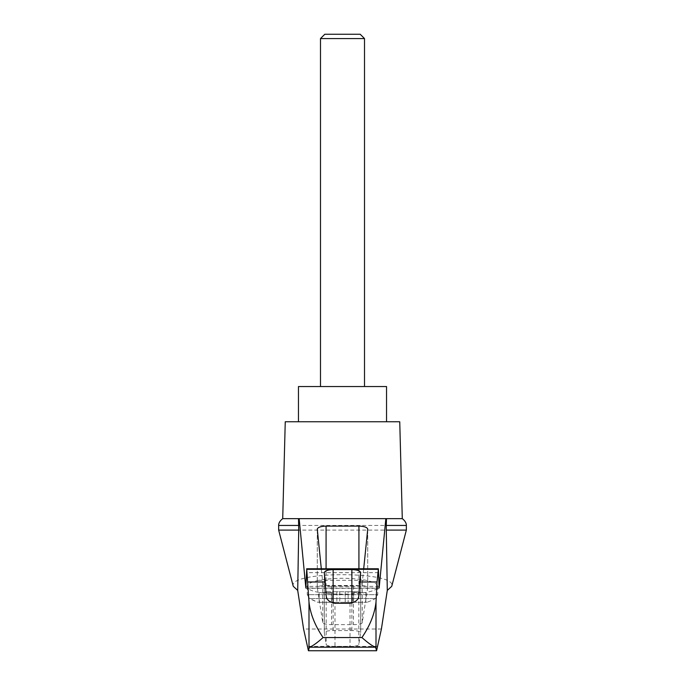 <?xml version="1.0" encoding="UTF-8"?>
<svg xmlns="http://www.w3.org/2000/svg" width="685" height="685" viewBox="0 0 685 685"><rect width="100%" height="100%" fill="white"/><g stroke="black" fill="none" stroke-linecap="round" stroke-linejoin="round"><path stroke-width="0.51" stroke-dasharray="3.42 2.57" d="M293.257 586.317C287.135 570.828 397.865 570.828 391.743 586.317M278.649 530.096L406.351 530.096M363.692 568.79L362.228 583.106C361.552 584.896 358.623 585.872 353.426 586.035L331.574 586.035C326.377 585.872 323.448 584.896 322.772 583.106L321.308 568.79M334.982 646.417A8.811 1.978 180 0 1 326.18 644.508L324.322 632.623A8.811 1.978 180 0 1 324.313 632.555A8.811 1.978 180 0 1 333.124 630.568L351.876 630.568A8.811 1.978 180 0 1 360.687 632.555A8.811 1.978 180 0 1 360.678 632.623L358.82 644.508A8.811 1.978 180 0 1 350.018 646.417L334.982 646.417L334.982 603.279M375.568 647.188L309.432 647.188M377.82 646.349L307.18 646.349M318.842 580.289C311.324 581.925 307.471 583.937 307.274 586.317C305.57 596.763 379.43 596.763 377.726 586.317C377.529 583.937 373.676 581.925 366.158 580.289C350.386 577.626 334.614 577.626 318.842 580.289L366.158 580.289M307.274 586.317L307.274 594.674L377.726 594.674L307.274 594.674L309.62 598.57L375.38 598.57L309.62 598.57A70.461 70.461 0 0 0 317.986 602.312L367.014 602.312L317.986 602.312L309.62 598.57M351.867 602.312L365.841 602.312L351.825 602.312L352.381 602.312L351.867 602.312L351.867 591.746L352.381 591.746L351.867 591.746L351.867 602.312M348.143 602.312L352.407 602.312L345.206 602.312L348.143 602.312L348.143 591.746L352.407 591.746L345.206 591.746L348.143 591.746L348.143 602.312M345.206 602.312L336.857 602.312L345.206 602.312L345.206 591.746L332.593 591.746L345.206 591.746L345.206 602.312M332.619 602.312L336.857 602.312L332.593 602.312L333.133 602.312L332.619 602.312L332.593 591.746L332.619 602.312M333.133 602.312L331.412 602.312L333.175 602.312L333.133 591.746L333.133 602.312M319.159 602.312L331.412 602.312L319.159 602.312L319.159 592.619L319.159 602.312M353.588 592.619L353.588 602.312L353.588 592.619L365.841 592.619L365.841 602.312L365.841 592.619L353.588 592.619M358.024 591.746L354.573 591.746L358.024 591.746L358.024 592.619L358.024 591.746M354.573 591.746L351.825 591.746L354.573 591.746L354.573 592.619L354.573 591.746M331.412 592.619L331.412 602.312L331.412 592.619L319.159 592.619L331.412 592.619M330.427 591.746L326.976 591.746L330.427 591.746L330.427 592.619L326.976 592.619L330.427 592.619L330.427 591.746M326.976 591.746L325.324 591.746L326.976 591.746L326.976 592.619L325.324 592.619L326.976 592.619L326.976 591.746M364.514 38.574L320.486 38.574M298.463 386.537L386.537 386.537M360.199 34.25L324.801 34.25M285.251 421.763L399.749 421.763M278.649 525.446L406.351 525.446M326.077 585.495L358.923 585.495A8.811 1.978 180 0 1 367.734 587.482A8.811 1.978 180 0 1 367.725 587.55L362.228 622.716A8.811 1.978 180 0 1 353.426 624.626L331.574 624.626A8.811 1.978 180 0 1 322.772 622.716L317.275 587.55A8.811 1.978 180 0 1 317.266 587.482A8.811 1.978 180 0 1 326.077 585.495L326.077 568.79M332.901 518.639L298.506 518.639M386.494 518.639L352.099 518.639M282.717 518.639L402.283 518.639M379.028 588.021L305.972 588.021M378.959 586.343L306.041 586.343M378.634 572.669L306.366 572.669M326.18 595.642L326.18 644.508M350.018 603.279L350.018 646.417M358.82 595.642L358.82 644.508M381.408 629.018L303.592 629.018M352.381 591.746L352.381 602.312L352.407 591.746M336.857 591.746L336.857 602.312L336.857 591.746M339.794 591.746L339.794 602.312L339.794 591.746M317.275 529.24L317.275 587.55M322.772 583.106L322.772 622.716M331.574 586.035L331.574 624.626M353.426 586.035L353.426 624.626M362.228 583.106L362.228 622.716M367.725 529.24L367.725 587.55M358.923 568.79L358.923 585.495M324.322 572.737L324.322 632.623M333.124 603.074L333.124 630.568M351.876 603.074L351.876 630.568M360.678 572.737L360.678 632.623M305.912 588.287L379.088 588.287M377.726 586.317L377.726 594.674L375.38 598.57A70.461 70.461 0 0 1 367.014 602.312M359.676 592.619L359.676 591.746M351.825 602.312L351.825 591.746L351.825 602.312M333.175 602.312L333.175 591.746L333.175 602.312M325.324 592.619L325.324 591.746M317.266 587.482L317.266 529.137M367.734 587.482L367.734 529.137M360.687 632.555L360.687 572.626M324.313 632.555L324.313 572.626"/><path stroke-width="1.03" d="M406.351 530.096L406.351 525.446L386.28 525.446L386.28 530.096L406.351 530.096L391.743 586.317L387.29 590.41L381.408 629.018L376.579 650.75L375.568 647.188L309.432 647.188L308.421 650.75L303.592 629.018L297.71 590.41L293.257 586.317L278.649 530.096L278.649 525.446C278.752 526.482 277.613 522.501 282.717 518.639L299.157 518.639L305.861 588.021L306.734 569.321L308.995 602.098C310.271 613.769 314.963 625.576 323.08 637.538L361.92 637.538C370.028 625.602 374.721 613.786 376.005 602.098L377.041 581.985L359.736 581.985L358.82 595.642C358.478 599.743 355.549 602.286 350.018 603.279L334.982 603.279C329.476 602.312 326.539 599.769 326.18 595.642L325.264 581.985L307.959 581.985M297.71 590.41L298.72 530.096L278.649 530.096M386.28 530.096L387.29 590.41M298.506 518.639L298.72 530.096M377.041 581.985L378.377 568.79L379.139 588.021L385.843 518.639L299.157 518.639M352.099 518.639L332.901 518.639M321.308 568.79L317.266 529.137C317.806 527.296 320.734 526.285 326.077 526.097L358.923 526.097C364.266 526.285 367.194 527.296 367.734 529.137L363.692 568.79M325.264 581.985L324.313 572.626C324.853 570.793 327.781 569.774 333.124 569.595L351.876 569.595C357.219 569.774 360.147 570.793 360.687 572.626L359.736 581.985M375.568 647.188C372.64 646.255 368.093 643.035 361.92 637.538M376.579 650.75L308.421 650.75M364.514 38.574L360.199 34.25L324.801 34.25L320.486 38.574L364.514 38.574L364.514 386.537M320.486 38.574L320.486 386.537M386.537 421.763L386.537 386.537L298.463 386.537L298.463 421.763M298.72 525.446L278.649 525.446M309.432 647.188C312.36 646.255 316.907 643.035 323.08 637.538M386.28 525.446L386.494 518.639L385.843 518.639M406.351 525.446C406.248 526.482 407.387 522.501 402.283 518.639L386.494 518.639M402.283 518.639L399.749 421.763L285.251 421.763L282.717 518.639M308.995 647.839L308.995 602.098M378.266 569.321L306.734 569.321M376.005 647.839L376.005 602.098M326.077 526.097L326.077 568.79M358.923 526.097L358.923 568.79M333.124 569.595L333.124 603.074M351.876 569.595L351.876 603.074M306.623 568.79L378.377 568.79"/></g></svg>
